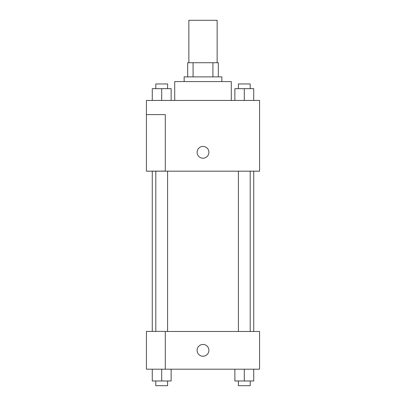 <?xml version="1.0" encoding="UTF-8"?>
<svg xmlns="http://www.w3.org/2000/svg" width="406" height="406" viewBox="0 0 406 406"><rect width="100%" height="100%" fill="white"/><g stroke="black" fill="none" stroke-linecap="round" stroke-linejoin="round"><path stroke-width="0.61" d="M217.144 62.732L217.144 20.3L188.856 20.3L188.856 62.732M193.078 76.876L193.078 62.732L187.679 62.732L187.679 76.876L187.679 62.732M193.078 62.732L218.321 62.732L218.321 76.876M212.922 76.876L212.922 62.732M184.141 81.591L184.141 76.876L221.859 76.876L221.859 81.591M231.288 100.455L231.288 81.591L174.712 81.591L174.712 100.455M146.424 100.455L259.576 100.455L259.576 171.175L146.424 171.175L165.283 171.099L165.283 114.599L146.424 114.599L146.424 100.455M197.108 152.316A5.892 5.892 0 0 1 205.949 147.211A5.892 5.892 0 0 1 205.949 157.421A5.892 5.892 0 0 1 197.108 152.316M146.424 114.599L146.424 171.099M165.283 331.479L259.576 331.479L259.576 369.196L146.424 369.196L146.424 331.403L165.283 331.403L165.283 369.196M197.108 350.337A5.892 5.892 0 0 1 205.949 345.237A5.892 5.892 0 0 1 205.949 355.443A5.892 5.892 0 0 1 197.108 350.337M234.871 369.196L234.871 380.985L253.73 380.985L253.73 369.196L253.73 380.985M244.3 380.985L244.3 369.196M250.197 380.985L250.197 385.7L238.408 385.7L238.408 380.985M152.27 369.196L152.27 380.985L171.129 380.985L171.129 369.196L171.129 380.985M161.7 380.985L161.7 369.196M167.592 380.985L167.592 385.7L155.802 385.7L155.802 380.985M234.871 100.455L234.871 88.665L253.73 88.665L253.73 100.455L253.73 88.665M244.3 100.455L244.3 88.665M250.197 88.665L250.197 83.951L238.408 83.951L238.408 88.665M152.27 100.455L152.27 88.665L171.129 88.665L171.129 100.455L171.129 88.665M161.7 100.455L161.7 88.665M167.592 88.665L167.592 83.951L155.802 83.951L155.802 88.665M253.73 331.479L253.73 171.175M152.27 331.403L152.27 171.175M238.408 171.175L238.408 331.479M250.197 171.175L250.197 331.479M167.592 331.479L167.592 171.175M155.802 331.403L155.802 171.175"/></g></svg>
